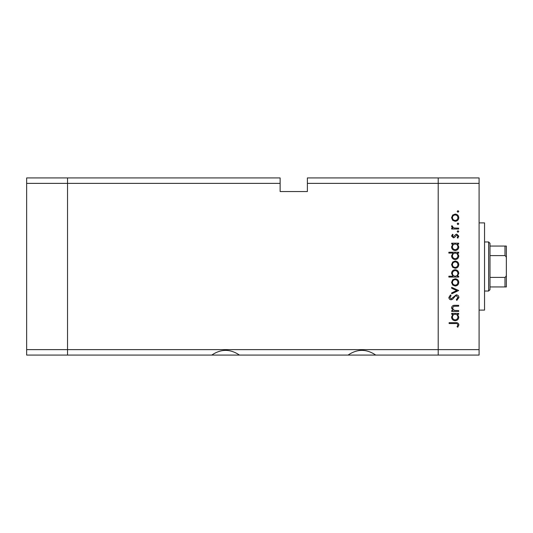 <?xml version="1.0" encoding="UTF-8"?>
<svg xmlns="http://www.w3.org/2000/svg" width="533" height="533" viewBox="0 0 533 533"><rect width="100%" height="100%" fill="white"/><g stroke="black" fill="none" stroke-linecap="round" stroke-linejoin="round"><path stroke-width="0.8" d="M211.768 355.078L239.464 355.078C230.229 348.822 221.002 348.822 211.768 355.078L67.531 355.078L67.531 177.922L280.125 177.922L280.125 183.372L67.531 183.372L67.531 177.922L26.65 177.922L26.65 355.078L67.531 355.078L67.531 183.372L26.65 183.372M280.125 183.372L280.125 191.547L307.381 191.547L307.381 183.372L438.213 183.372L438.213 177.922L438.213 183.372L479.094 183.372L479.094 349.628L438.213 349.628L438.213 183.372L438.213 355.078L438.213 349.628L26.65 349.628M348.049 355.078L375.745 355.078C366.511 348.822 357.277 348.822 348.049 355.078L239.464 355.078M479.094 183.372L479.094 177.922L307.381 177.922L307.381 183.372M479.094 349.628L479.094 355.078L375.745 355.078M479.094 222.894L484.544 222.894L484.544 310.106L479.094 310.106M458.653 310.579L458.653 311.439L451.684 311.439L451.684 310.579L452.937 310.579L451.558 307.927C451.871 306.009 453.043 305.142 455.095 305.322L458.653 305.322L458.653 306.175L453.79 306.282L452.417 308.081L454.263 310.446L458.653 310.579M456.315 294.802C457.914 294.996 458.773 295.908 458.9 297.527L456.814 300.432L456.328 299.626L457.92 297.527L456.301 295.662L455.369 296.002L452.55 299.286L451.098 299.819C449.699 299.666 448.959 298.886 448.866 297.467L450.485 294.929L451.071 295.702L449.845 297.561L451.058 298.96L456.315 294.802M458.653 290.525L451.684 293.823L451.684 292.897L456.754 290.585L451.684 288.273L451.684 287.34L458.653 290.525M455.189 286.001L452.71 285.042L451.558 282.383L452.71 279.738L455.189 278.786C457.394 278.986 458.587 280.185 458.773 282.383C458.593 284.589 457.394 285.795 455.189 286.001M455.189 268.266L452.71 267.306L451.558 264.654L452.71 262.003L455.189 261.05C457.394 261.25 458.587 262.456 458.773 264.654C458.593 266.86 457.394 268.059 455.189 268.266M452.97 244.047L451.684 244.047L451.684 243.195L458.653 243.195L458.653 244.047L457.447 244.047L458.773 246.899C458.573 249.111 457.361 250.323 455.149 250.53C452.95 250.303 451.751 249.084 451.558 246.872L452.97 244.047M458.773 211.454L457.98 212.254L457.187 211.454L457.98 210.662L458.773 211.454M455.189 221.302L452.71 220.342L451.558 217.691L452.71 215.039L455.189 214.086C457.394 214.286 458.587 215.492 458.773 217.691C458.593 219.896 457.394 221.095 455.189 221.302M458.773 223.807L457.98 224.606L457.187 223.807L457.98 223.014L458.773 223.807M458.653 228.151L458.653 229.003L451.684 229.003L451.684 228.151L452.71 228.151L451.558 226.452L451.797 225.706L452.537 226.172L452.417 226.612L453.916 227.997L458.653 228.151M458.773 231.515L457.98 232.308L457.187 231.515L457.98 230.716L458.773 231.515M453.39 237.811L451.558 236.052L452.55 234.267L453.15 234.846L452.417 236.052L453.356 236.958L455.682 234.467L456.761 234.14L458.773 236.186L457.834 238.178L457.187 237.611L457.92 236.232L456.794 235L454.462 237.491L453.39 237.811M453.03 253.102L448.866 253.102L448.866 252.242L458.653 252.242L458.653 253.102L457.447 253.102L458.773 255.947C458.573 258.165 457.361 259.371 455.149 259.584C452.95 259.351 451.751 258.132 451.558 255.92L453.03 253.102M457.361 276.214L458.653 276.214L458.653 277.073L448.866 277.073L448.866 276.214L452.943 276.214L451.558 273.369C451.764 271.157 452.97 269.945 455.182 269.731C457.387 269.958 458.58 271.184 458.773 273.396L457.361 276.214M452.97 314.25L451.684 314.25L451.684 313.391L458.653 313.391L458.653 314.25L457.447 314.25L458.773 317.095C458.573 319.314 457.361 320.526 455.149 320.733C452.95 320.506 451.751 319.28 451.558 317.068L452.97 314.25M457.92 324.864C457.574 323.758 456.754 323.318 455.462 323.544L449.112 323.544L449.112 322.692L455.555 322.692C457.467 322.425 458.58 323.171 458.9 324.91L457.794 327.215L457.061 326.709L457.92 324.864M455.189 214.939C453.51 215.099 452.584 216.012 452.417 217.691C452.584 219.376 453.51 220.289 455.189 220.442C456.868 220.289 457.78 219.369 457.92 217.691C457.78 216.012 456.868 215.099 455.189 214.939M455.182 244.047C453.47 244.201 452.55 245.14 452.417 246.859C452.557 248.551 453.47 249.491 455.155 249.677C456.841 249.491 457.76 248.551 457.92 246.866C457.794 245.147 456.881 244.207 455.182 244.047M455.182 253.102C453.47 253.255 452.55 254.188 452.417 255.907C452.557 257.606 453.47 258.545 455.155 258.725C456.841 258.538 457.76 257.606 457.92 255.913C457.794 254.201 456.881 253.262 455.182 253.102M455.189 261.903C453.51 262.063 452.584 262.976 452.417 264.654C452.584 266.333 453.51 267.253 455.189 267.406C456.868 267.253 457.78 266.333 457.92 264.654C457.78 262.976 456.868 262.063 455.189 261.903M455.155 276.214C456.861 276.061 457.787 275.121 457.92 273.402C457.78 271.71 456.868 270.771 455.182 270.591C453.496 270.771 452.577 271.703 452.417 273.389C452.544 275.108 453.456 276.047 455.155 276.214M455.189 279.638C453.51 279.792 452.584 280.711 452.417 282.39C452.584 284.069 453.51 284.988 455.189 285.142C456.868 284.988 457.78 284.069 457.92 282.39C457.78 280.711 456.868 279.792 455.189 279.638M455.182 314.25C453.47 314.403 452.55 315.343 452.417 317.062C452.557 318.754 453.47 319.693 455.155 319.873C456.841 319.693 457.76 318.754 457.92 317.068C457.794 315.349 456.881 314.41 455.182 314.25M488.634 241.969L489.994 243.334L489.994 289.666L488.634 291.031L488.634 241.969L484.544 241.969M489.994 246.059L506.35 246.059L506.35 286.941L504.984 286.941L506.35 286.941M506.35 258.911C506.53 257.439 506.077 256.333 504.984 255.6L504.984 246.059M489.994 255.6L504.984 255.6M489.994 277.4L504.984 277.4C506.077 276.667 506.53 275.561 506.35 274.089M489.994 286.941L504.984 286.941L504.984 277.4M506.35 246.059L505.85 246.059M488.634 291.031L484.544 291.031"/></g></svg>
